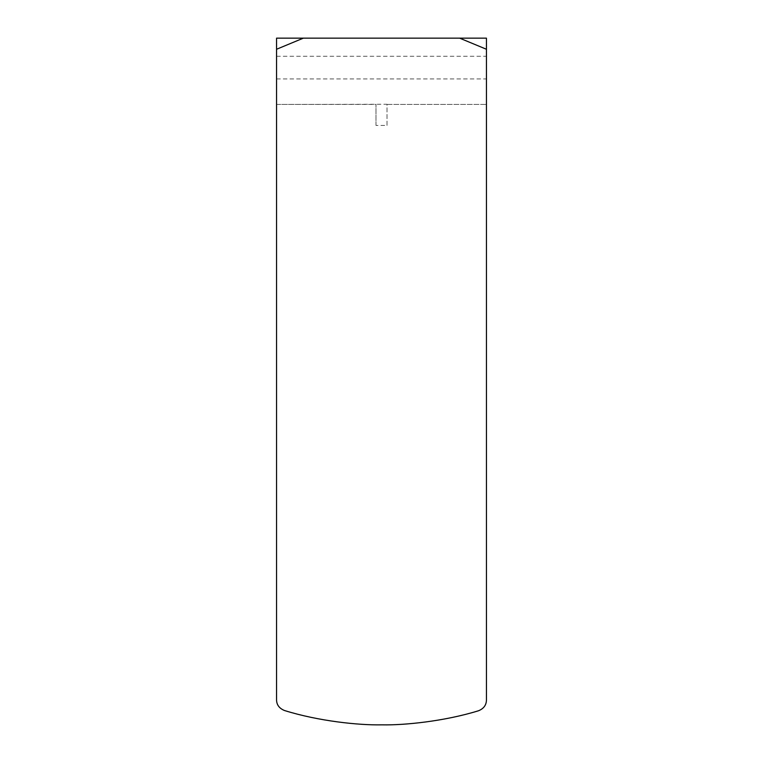 <?xml version="1.0" encoding="UTF-8"?>
<svg xmlns="http://www.w3.org/2000/svg" width="763" height="763" viewBox="0 0 763 763"><rect width="100%" height="100%" fill="white"/><g stroke="black" fill="none" stroke-linecap="round" stroke-linejoin="round"><path stroke-width="0.57" stroke-dasharray="3.81 2.86" d="M276.559 699.919C276.731 704.936 279.353 708.465 284.427 710.496C318.581 721.178 358.82 725.298 381.5 724.85L382.282 724.85C404.304 725.308 444.467 721.302 478.554 710.744C483.723 708.589 486.355 705.06 486.441 700.157L486.441 38.15L276.559 38.15L276.559 104.426L375.978 104.426L375.978 125.409L387.022 125.409L387.022 104.254L276.559 104.426L276.559 699.919M276.559 67.602L276.559 78.923L276.559 67.602M486.441 67.602L486.441 78.923L486.441 67.602M387.022 125.418L387.022 104.254M375.978 125.418L375.978 104.254M387.022 104.426L486.441 104.426L387.022 104.426M276.559 78.923L486.441 78.923M276.559 56.281L486.441 56.281"/><path stroke-width="1.14" d="M486.441 49.261L486.441 700.157C486.289 705.155 483.656 708.684 478.554 710.744C444.371 721.331 404.19 725.308 382.282 724.85L381.5 724.85C358.896 725.298 318.629 721.188 284.427 710.496C279.258 708.341 276.635 704.812 276.559 699.919L276.559 49.261L303.359 38.15L459.641 38.15L486.441 49.261L486.441 38.15L459.641 38.15M303.359 38.15L276.559 38.15L276.559 49.261"/></g></svg>
